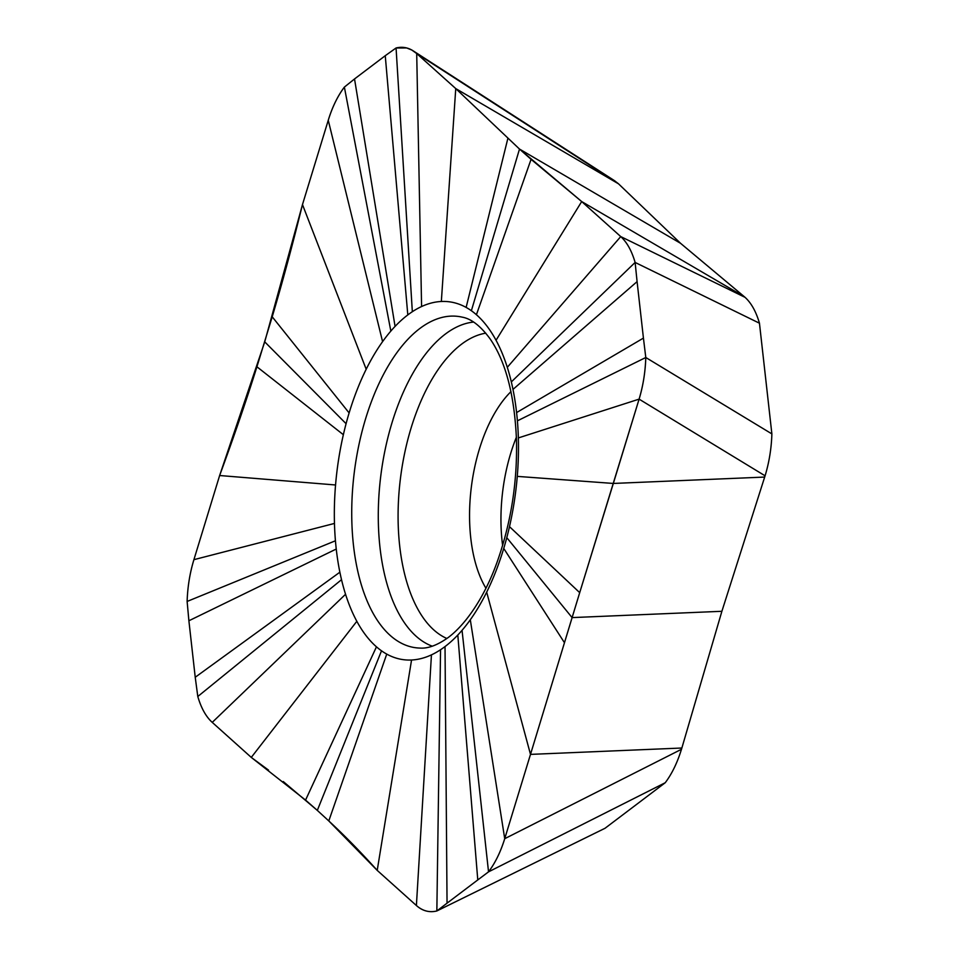 <?xml version="1.0" encoding="UTF-8"?>
<svg xmlns="http://www.w3.org/2000/svg" width="959" height="959" viewBox="0 0 959 959"><rect width="100%" height="100%" fill="white"/><g stroke="black" fill="none" stroke-linecap="round" stroke-linejoin="round"><path stroke-width="1.44" d="M441.344 301.486A180.4 89.93 -82.7 0 0 421.588 306.532A180.4 89.93 -82.7 0 0 412.334 311.711A180.4 89.93 -82.7 0 0 407.803 314.924A180.4 89.93 -82.7 0 0 395.072 326.396A180.4 89.93 -82.7 0 0 390.84 331.083A180.4 89.93 -82.7 0 0 382.581 341.644A180.4 89.93 -82.7 0 0 366.194 369.239A180.4 89.93 -82.7 0 0 349.124 412.933A180.4 89.93 -82.7 0 0 346.079 423.698A180.4 89.93 -82.7 0 0 343.358 434.703A180.4 89.93 -82.7 0 0 335.554 484.978A180.4 89.93 -82.7 0 0 334.463 523.434A180.4 89.93 -82.7 0 0 335.434 540.78A180.4 89.93 -82.7 0 0 336.249 549.039A180.4 89.93 -82.7 0 0 339.87 572.199A180.4 89.93 -82.7 0 0 341.524 579.692A180.4 89.93 -82.7 0 0 345.552 594.28A180.4 89.93 -82.7 0 0 356.832 621.3A180.4 89.93 -82.7 0 0 376.455 646.822A180.4 89.93 -82.7 0 0 381.514 650.813A180.4 89.93 -82.7 0 0 386.741 654.098A180.4 89.93 -82.7 0 0 411.555 660.008A180.4 89.93 -82.7 0 0 431.442 654.865A180.4 89.93 -82.7 0 0 440.553 649.734A180.4 89.93 -82.7 0 0 445.024 646.57A180.4 89.93 -82.7 0 0 457.815 635.026A180.4 89.93 -82.7 0 0 462.046 630.327A180.4 89.93 -82.7 0 0 470.306 619.766A180.4 89.93 -82.7 0 0 486.681 592.147A180.4 89.93 -82.7 0 0 503.739 548.428A180.4 89.93 -82.7 0 0 506.784 537.663A180.4 89.93 -82.7 0 0 509.493 526.659A180.4 89.93 -82.7 0 0 517.273 476.383A180.4 89.93 -82.7 0 0 518.351 437.927A180.4 89.93 -82.7 0 0 517.404 420.833A180.4 89.93 -82.7 0 0 516.589 412.574A180.4 89.93 -82.7 0 0 512.981 389.414A180.4 89.93 -82.7 0 0 511.327 381.91A180.4 89.93 -82.7 0 0 507.299 367.321A180.4 89.93 -82.7 0 0 496.043 340.277A180.4 89.93 -82.7 0 0 476.419 314.72L531.07 159.338L519.502 149.065L471.372 310.728A180.4 89.93 -82.7 0 0 466.134 307.419A180.4 89.93 -82.7 0 0 441.344 301.486L455.753 88.588L416.709 53.56L455.753 88.588L519.502 149.065L680.578 243.322L744.46 296.81L581.693 201.558L519.502 149.065L455.753 88.588L618.531 183.84L614.359 180.58M680.578 243.322L618.531 183.84M476.419 314.72A180.4 89.93 -82.7 0 0 471.372 310.728M511.327 381.91L635.122 262.442C631.753 250.874 626.958 242.255 620.737 236.585C626.91 242.159 631.705 250.778 635.122 262.442L637.088 281.622L635.122 262.442L759.456 323.207C756.088 311.627 751.281 303.008 745.047 297.338L744.46 296.81M759.456 323.207L771.875 433.9C771.432 448.356 769.166 462.334 765.078 475.808L639.102 399.136L518.351 437.927M721.887 611.291L681.861 748.02L530.495 754.385L572.103 617.596L721.887 611.291L765.078 475.808M462.046 630.327L488.539 871.851C495.18 863.052 500.574 852 504.722 838.693C500.718 851.712 495.323 862.764 488.539 871.851L477.774 879.93L488.539 871.851L665.234 782.724C671.923 773.853 677.33 762.705 681.477 749.279L681.861 748.02M665.234 782.724L605.045 828.264L436.848 910.966L440.553 649.734M396.067 47.986L385.254 55.706L396.067 47.986C403.619 46.164 410.5 48.022 416.709 53.56L411.843 50.048L406.652 47.95L396.067 47.986L412.334 311.711M344.377 87.101L354.542 78.95L344.377 87.101L390.84 331.083M385.254 55.706L354.53 78.95L385.254 55.706L407.803 314.924M436.848 910.966L447.05 903.174L436.848 910.966C429.26 912.764 422.439 910.942 416.398 905.524C422.643 910.99 429.464 912.8 436.848 910.966M447.05 903.174L477.774 879.93L447.05 903.174L445.024 646.57M681.477 749.279L504.722 838.693L530.495 754.385L504.722 838.693L470.306 619.766M506.784 537.663L572.103 617.596L579.704 592.65L530.495 754.385L486.681 592.147M564.419 642.638L503.739 548.428M517.273 476.383L613.328 483.444L639.102 399.136L579.704 592.65L613.328 483.444L764.695 477.067M771.875 433.9L645.791 357.503L517.404 420.833M639.102 399.136C643.129 385.698 645.359 371.816 645.791 357.503L643.429 338.107L645.791 357.503C645.299 372.236 643.069 386.105 639.102 399.136M643.429 338.107L637.088 281.622L643.429 338.107L516.589 412.574M531.07 159.338L581.693 201.558L620.737 236.585L581.693 201.558L496.043 340.277M268.52 770.113L251.282 757.406L305.561 800.094L317.321 810.391L328.793 820.94L377.211 870.376L416.398 905.524L431.442 654.865M416.398 905.524L377.211 870.376L411.555 660.008M377.211 870.376C360.68 851.976 344.533 835.493 328.793 820.94L317.321 810.391L381.514 650.813M356.832 621.3L251.282 757.406L212.239 722.379C206.029 716.793 201.222 708.174 197.794 696.51L341.524 579.692M197.794 696.51L195.228 677.258L197.794 696.51C201.174 708.09 205.981 716.709 212.239 722.379L345.552 594.28M187.125 601.449C187.616 586.788 189.87 572.871 193.91 559.672L219.635 475.52C233.768 437.184 246.199 400.934 256.928 366.782L272.212 316.794C282.485 282.234 292.579 244.821 302.481 204.579L328.254 120.271C332.222 107.252 337.604 96.188 344.365 87.101C337.736 95.912 332.365 106.964 328.254 120.271L302.481 204.579L264.732 341.86L219.635 475.52L193.91 559.672C189.834 573.158 187.568 587.088 187.125 601.449L188.887 620.773L187.125 601.449L335.434 540.78M188.887 620.773L195.228 677.258L188.887 620.773L336.249 549.039M193.91 559.672L334.463 523.434M219.635 475.52L335.554 484.978M272.212 316.794L349.124 412.933M264.732 341.86L346.079 423.698M302.481 204.579L366.194 369.239M328.254 120.271L382.581 341.644M510.967 391.632A117.142 58.391 -82.7 0 0 485.925 588.215M502.612 545.419A116.519 58.079 97.3 0 1 516.386 437.244M317.321 810.391L283.253 781.549M251.282 757.406L212.239 722.379M507.838 138.492L466.134 307.419M421.588 306.532L416.709 53.56L617.944 183.313M462.202 317.153A167.01 83.253 -82.7 0 0 419.73 328.577A167.01 83.253 -82.7 0 0 351.725 513.221A167.01 83.253 -82.7 0 0 420.042 648.08C428.193 648.668 437.664 645.083 448.476 637.327C468.663 622.043 486.992 591.547 497.853 559.972C511.171 521.78 517.38 481.814 516.481 440.049C514.587 395.492 505.825 361.819 490.205 339.007C480.663 326.024 471.337 318.748 462.202 317.153M354.53 78.95L395.072 326.396M477.774 879.93L457.815 635.026M579.704 592.65L509.493 526.659M637.088 281.622L512.981 389.414M745.047 297.338L620.737 236.585L507.299 367.321M328.793 820.94L386.741 654.098M305.561 800.094L376.455 646.822M195.228 677.258L339.87 572.199M256.928 366.782L343.358 434.703M432.257 646.174A164.445 81.971 97.3 0 1 378.553 502.612A164.445 81.971 97.3 0 1 445.24 334.152A164.445 81.971 97.3 0 1 473.542 322.068M485.781 333.169A155.538 77.535 -82.7 0 0 461.423 344.281A155.538 77.535 -82.7 0 0 398.453 501.281A155.538 77.535 -82.7 0 0 446.882 638.49M614.935 180.951L413.701 51.187"/></g></svg>

